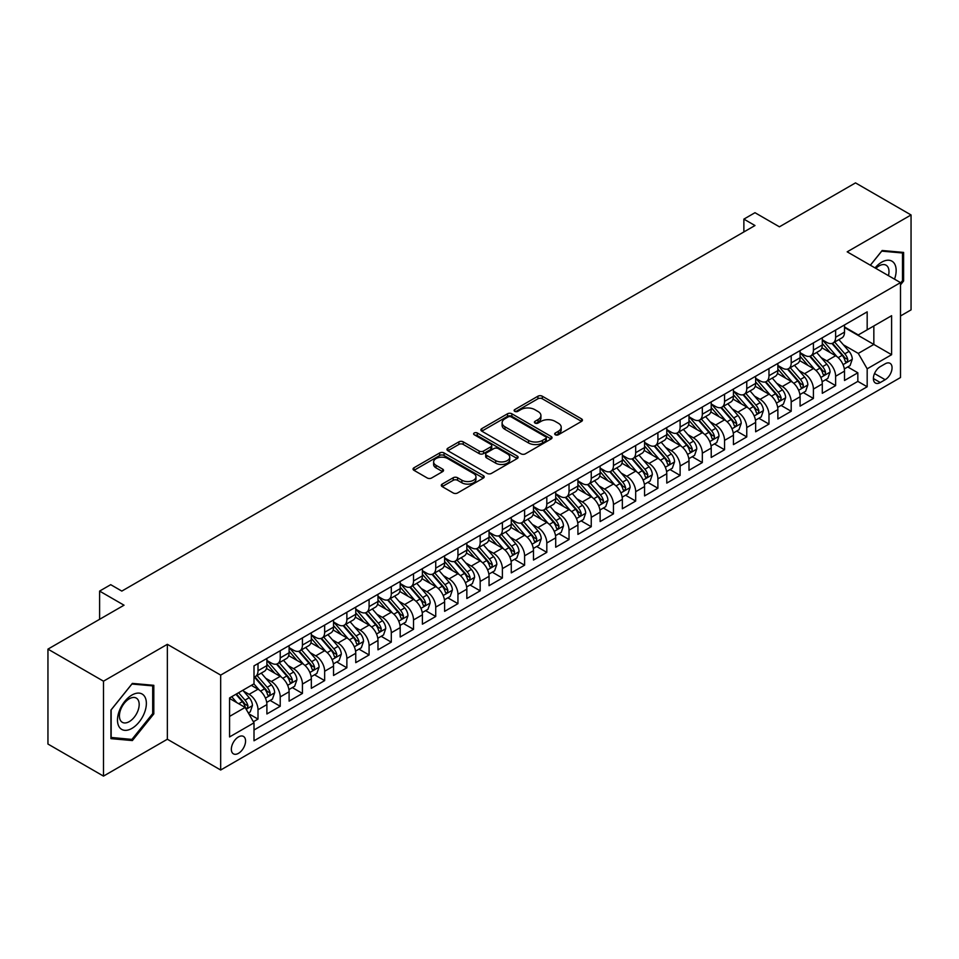 <?xml version="1.0" encoding="UTF-8"?>
<svg xmlns="http://www.w3.org/2000/svg" width="959" height="959" viewBox="0 0 959 959"><rect width="100%" height="100%" fill="white"/><g stroke="black" fill="none" stroke-linecap="round" stroke-linejoin="round"><path stroke-width="1.44" d="M555.321 434.775A2.158 1.247 0 0 0 558.378 434.775L581.538 421.397A3.081 1.786 0 0 0 582.449 420.138A3.081 1.786 0 0 0 581.538 418.879L542.291 396.211A3.081 1.786 0 0 0 537.927 396.211L514.755 409.589A2.158 1.247 0 0 0 514.132 410.476A2.158 1.247 0 0 0 514.755 411.351A2.158 1.247 0 0 0 517.812 411.351L520.809 409.625A9.866 5.694 0 0 1 534.762 409.625L538.035 411.507A9.866 5.694 0 0 1 540.924 415.547A9.866 5.694 0 0 1 538.035 419.574L535.038 421.301A2.158 1.247 0 0 0 534.403 422.188A2.158 1.247 0 0 0 535.038 423.063A2.158 1.247 0 0 0 538.095 423.063L541.092 421.337A9.866 5.694 0 0 1 555.045 421.337L558.318 423.219A9.866 5.694 0 0 1 561.207 427.246A9.866 5.694 0 0 1 558.318 431.274L555.321 433.012A2.158 1.247 0 0 0 554.686 433.888A2.158 1.247 0 0 0 555.321 434.775L555.321 433.012M238.455 753.342A10.058 5.802 120 0 0 245.024 744.484A10.058 5.802 120 0 0 243.478 736.428A10.058 5.802 120 0 0 238.455 736.932A10.058 5.802 120 0 0 231.886 745.79A10.058 5.802 120 0 0 233.433 753.846A10.058 5.802 120 0 0 238.455 753.342M442.195 484.091A3.081 1.786 0 0 0 441.296 485.35A3.081 1.786 0 0 0 442.195 486.609L453.211 492.974A3.081 1.786 0 0 0 457.575 492.974L483.3 478.109A3.081 1.786 0 0 0 484.211 476.851A3.081 1.786 0 0 0 483.3 475.592L444.053 452.936A3.081 1.786 0 0 0 439.69 452.936L413.952 467.788A3.081 1.786 0 0 0 413.053 469.047A3.081 1.786 0 0 0 413.952 470.306L427.258 477.99A3.081 1.786 0 0 0 431.622 477.99L442.638 471.624A3.081 1.786 0 0 0 443.537 470.366A3.081 1.786 0 0 0 442.638 469.107L436.033 465.307A8.247 4.759 0 0 1 433.624 461.938A8.247 4.759 0 0 1 438.719 457.539A8.247 4.759 0 0 1 447.709 458.57L473.542 473.482A8.247 4.759 0 0 1 475.964 476.851A8.247 4.759 0 0 1 470.869 481.25A8.247 4.759 0 0 1 461.878 480.219L457.575 477.738A3.081 1.786 0 0 0 453.211 477.738L442.195 484.091L442.195 486.609L453.211 480.303L453.211 477.738M900.501 315.967L911.05 309.877L911.05 214.96L855.512 182.893L779.415 226.815L754.985 212.706L743.872 219.12L754.985 225.533L121.817 591.092L110.717 584.678L99.604 591.092L99.604 619.31M103.488 681.19L103.488 776.107L167.357 739.233L167.357 644.316L103.488 681.19L47.95 649.123L124.035 605.201L99.604 591.092M167.357 644.316L220.678 675.1L900.501 282.617L900.501 377.534L220.678 770.017L220.678 675.1M911.05 214.96L847.181 251.833L900.501 282.617M521.025 453.811A3.081 1.786 0 0 0 525.388 453.811L551.125 438.958A3.081 1.786 0 0 0 552.024 437.7A3.081 1.786 0 0 0 551.125 436.441L511.866 413.785A3.081 1.786 0 0 0 507.503 413.785L481.778 428.637A3.081 1.786 0 0 0 480.879 429.896A3.081 1.786 0 0 0 481.778 431.154L521.025 453.811M475.113 435.242A2.158 1.247 0 0 1 477.306 435.542L477.306 432.977L517.213 456.016A3.081 1.786 0 0 1 518.112 457.275A3.081 1.786 0 0 1 517.213 458.534L491.476 473.386A3.081 1.786 0 0 1 487.124 473.386L447.865 450.73L447.865 448.213A3.081 1.786 0 0 0 446.966 449.471A3.081 1.786 0 0 0 447.865 450.73M447.865 448.213L458.882 441.859A3.081 1.786 0 0 1 463.245 441.859L479.164 451.042A3.081 1.786 0 0 0 483.516 451.042L490.828 446.822A3.081 1.786 0 0 0 491.727 445.563A3.081 1.786 0 0 0 490.828 444.305L474.249 434.739A2.158 1.247 0 0 1 473.626 433.864A2.158 1.247 0 0 1 474.957 432.713A2.158 1.247 0 0 1 477.306 432.977M103.488 776.107L47.95 744.04L47.95 649.123M253.392 721.755L258.007 719.094L248.789 713.772M243.538 691.127L249.112 694.34A12.563 7.252 60 0 1 258.007 709.732L266.89 704.601L266.89 713.964L280.22 706.268L270.114 700.43M265.751 678.301L271.337 681.513A12.563 7.252 60 0 1 280.22 696.905L289.103 691.775L289.103 701.137L302.433 693.441L292.327 687.603M287.976 665.474L293.55 668.687A12.563 7.252 60 0 1 302.433 684.079L311.327 678.948L311.327 688.31L324.657 680.614L314.54 674.788M310.189 652.647L315.763 655.86A12.563 7.252 60 0 1 324.657 671.252L333.54 666.121L333.54 675.484L346.87 667.788L336.765 661.962M332.401 639.821L337.988 643.033A12.563 7.252 60 0 1 346.87 658.425L355.753 653.295L355.753 662.657L369.083 654.961L358.978 649.135M354.626 626.994L360.2 630.207A12.563 7.252 60 0 1 369.083 645.599L377.978 640.468L377.978 649.83L391.296 642.134L381.191 636.308M376.839 614.168L382.413 617.38A12.563 7.252 60 0 1 391.296 632.772L400.191 627.642L400.191 637.004L413.521 629.308L403.415 623.482M399.052 601.341L404.626 604.554A12.563 7.252 60 0 1 413.521 619.946L422.404 614.815L422.404 624.177L435.734 616.481L425.628 610.655M421.265 588.514L426.851 591.727A12.563 7.252 60 0 1 435.734 607.119L444.616 601.988L444.616 611.351L457.946 603.655L447.841 597.829M443.49 575.688L449.064 578.9A12.563 7.252 60 0 1 457.946 594.292L466.841 589.162L466.841 598.524L480.171 590.828L470.054 585.002M465.702 562.861L471.277 566.074A12.563 7.252 60 0 1 480.171 581.466L489.054 576.335L489.054 585.697L502.384 578.013L492.279 572.175M487.915 550.034L493.501 553.247A12.563 7.252 60 0 1 502.384 568.639L511.267 563.508L511.267 572.883L524.597 565.187L514.492 559.349M510.14 537.208L515.714 540.42A12.563 7.252 60 0 1 524.597 555.812L533.48 550.682L533.48 560.056L546.81 552.36L536.704 546.522M532.353 524.381L537.927 527.594A12.563 7.252 60 0 1 546.81 542.986L555.705 537.855L555.705 547.229L569.035 539.533L558.917 533.695M554.566 511.555L560.14 514.767A12.563 7.252 60 0 1 569.035 530.159L577.917 525.029L577.917 534.403L591.247 526.707L581.142 520.869M576.779 498.728L582.365 501.941A12.563 7.252 60 0 1 591.247 517.333L600.13 512.202L600.13 521.576L613.46 513.88L603.355 508.042M599.003 485.901L604.578 489.114A12.563 7.252 60 0 1 613.46 504.506L622.355 499.375L622.355 508.749L635.685 501.054L625.568 495.216M621.216 473.075L626.79 476.299A12.563 7.252 60 0 1 635.685 491.691L644.568 486.561L644.568 495.923L657.898 488.227L647.793 482.389M643.429 460.248L649.015 463.473A12.563 7.252 60 0 1 657.898 478.865L666.781 473.734L666.781 483.096L680.111 475.4L670.005 469.562M665.654 447.421L671.228 450.646A12.563 7.252 60 0 1 680.111 466.038L688.994 460.907L688.994 470.27L702.324 462.574L692.218 456.736M687.867 434.595L693.441 437.819A12.563 7.252 60 0 1 702.324 453.211L711.218 448.081L711.218 457.443L724.548 449.747L714.431 443.909M710.08 421.768L715.654 424.993A12.563 7.252 60 0 1 724.548 440.385L733.431 435.254L733.431 444.616L746.761 436.92L736.656 431.082M732.292 408.942L737.879 412.166A12.563 7.252 60 0 1 746.761 427.558L755.644 422.428L755.644 431.79L768.974 424.094L758.869 418.256M754.517 396.115L760.091 399.34A12.563 7.252 60 0 1 768.974 414.732L777.869 409.601L777.869 418.963L791.199 411.267L781.082 405.429M776.73 383.288L782.304 386.513A12.563 7.252 60 0 1 791.199 401.905L800.082 396.774L800.082 406.137L813.412 398.441L803.306 392.603M798.943 370.462L804.529 373.686A12.563 7.252 60 0 1 813.412 389.078L822.295 383.948L822.295 393.31L835.625 385.614L835.625 376.252A12.563 7.252 -120 0 0 826.742 360.86L821.156 357.635M825.519 379.776L835.625 385.614M266.89 704.601A12.563 7.252 -120 0 0 258.007 689.209L251.342 685.361M289.103 691.775A12.563 7.252 -120 0 0 280.22 676.383L266.482 668.459M311.327 678.948A12.563 7.252 -120 0 0 302.433 663.556L288.695 655.632M333.54 666.121A12.563 7.252 -120 0 0 324.657 650.729L310.92 642.806M355.753 653.295A12.563 7.252 -120 0 0 346.87 637.903L333.133 629.979M377.978 640.468A12.563 7.252 -120 0 0 369.083 625.076L355.345 617.152M400.191 627.642A12.563 7.252 -120 0 0 391.296 612.25L377.558 604.326M422.404 614.815A12.563 7.252 -120 0 0 413.521 599.423L399.783 591.499M444.616 601.988A12.563 7.252 -120 0 0 435.734 586.596L421.996 578.673M466.841 589.162A12.563 7.252 -120 0 0 457.946 573.77L444.209 565.846M489.054 576.335A12.563 7.252 -120 0 0 480.171 560.943L466.422 553.019M511.267 563.508A12.563 7.252 -120 0 0 502.384 548.116L488.646 540.193M533.48 550.682A12.563 7.252 -120 0 0 524.597 535.29L510.859 527.366M555.705 537.855A12.563 7.252 -120 0 0 546.81 522.463L533.072 514.539M577.917 525.029A12.563 7.252 -120 0 0 569.035 509.637L555.297 501.713M600.13 512.202A12.563 7.252 -120 0 0 591.247 496.81L577.51 488.886M622.355 499.375A12.563 7.252 -120 0 0 613.46 483.995L599.723 476.06M644.568 486.561A12.563 7.252 -120 0 0 635.685 471.169L621.935 463.233M666.781 473.734A12.563 7.252 -120 0 0 657.898 458.342L644.16 450.406M688.994 460.907A12.563 7.252 -120 0 0 680.111 445.515L666.373 437.58M711.218 448.081A12.563 7.252 -120 0 0 702.324 432.689L688.586 424.753M733.431 435.254A12.563 7.252 -120 0 0 724.548 419.862L710.811 411.926M755.644 422.428A12.563 7.252 -120 0 0 746.761 407.036L733.024 399.1M777.869 409.601A12.563 7.252 -120 0 0 768.974 394.209L755.236 386.273M800.082 396.774A12.563 7.252 -120 0 0 791.199 381.382L777.449 373.447M822.295 383.948A12.563 7.252 -120 0 0 813.412 368.556L799.674 360.62M885.169 363.809L880.278 366.626A9.734 5.622 120 0 0 873.913 375.209A9.734 5.622 120 0 0 875.411 383.013A9.734 5.622 120 0 0 880.278 382.533L885.169 379.716A9.734 5.622 120 0 0 891.534 371.133A9.734 5.622 120 0 0 890.036 363.329A9.734 5.622 120 0 0 885.169 363.809M229.573 716.409L245.12 707.43L254.003 722.822L254.003 740.78L867.176 386.765L867.176 368.807L858.281 353.415L843.381 344.808M254.003 722.822L229.573 736.932L229.573 697.936L254.003 683.827L254.003 665.87L867.176 311.855L867.176 329.812L891.606 315.703L891.606 354.698L867.176 368.807M266.89 660.475L271.337 663.041A12.563 7.252 60 0 0 277.619 663.664L286.501 658.533A12.563 7.252 -120 0 0 289.103 652.779L289.103 645.599M289.103 647.649L293.55 650.214A12.563 7.252 60 0 0 299.831 650.837L308.726 645.707A12.563 7.252 -120 0 0 311.327 639.953L311.327 632.772M311.327 634.822L315.763 637.387A12.563 7.252 60 0 0 322.044 638.011L330.939 632.88A12.563 7.252 -120 0 0 333.54 627.126L333.54 619.946M333.54 621.995L337.988 624.561A12.563 7.252 60 0 0 344.269 625.184L353.152 620.053A12.563 7.252 -120 0 0 355.753 614.299L355.753 607.119M355.753 609.181L360.2 611.746A12.563 7.252 60 0 0 366.482 612.357L375.365 607.227A12.563 7.252 -120 0 0 377.978 601.485L377.978 594.292M377.978 596.354L382.413 598.919A12.563 7.252 60 0 0 388.695 599.531L397.589 594.4A12.563 7.252 -120 0 0 400.191 588.658L400.191 581.466M400.191 583.528L404.626 586.093A12.563 7.252 60 0 0 410.92 586.704L419.802 581.574A12.563 7.252 -120 0 0 422.404 575.832L422.404 568.639M422.404 570.701L426.851 573.266A12.563 7.252 60 0 0 433.132 573.878L442.015 568.747A12.563 7.252 -120 0 0 444.616 563.005L444.616 555.812M444.616 557.874L449.064 560.44A12.563 7.252 60 0 0 455.345 561.063L464.24 555.932A12.563 7.252 -120 0 0 466.841 550.178L466.841 542.986M466.841 545.048L471.277 547.613A12.563 7.252 60 0 0 477.558 548.236L486.453 543.106A12.563 7.252 -120 0 0 489.054 537.352L489.054 530.159M489.054 532.221L493.501 534.786A12.563 7.252 60 0 0 499.783 535.41L508.666 530.279A12.563 7.252 -120 0 0 511.267 524.525L511.267 517.333M511.267 519.394L515.714 521.96A12.563 7.252 60 0 0 521.996 522.583L530.878 517.452A12.563 7.252 -120 0 0 533.48 511.698L533.48 504.506M533.48 506.568L537.927 509.133A12.563 7.252 60 0 0 544.209 509.756L553.103 504.626A12.563 7.252 -120 0 0 555.705 498.872L555.705 491.679M555.705 493.741L560.14 496.306A12.563 7.252 60 0 0 566.433 496.93L575.316 491.799A12.563 7.252 -120 0 0 577.917 486.045L577.917 478.853M577.917 480.915L582.365 483.48A12.563 7.252 60 0 0 588.646 484.103L597.529 478.973A12.563 7.252 -120 0 0 600.13 473.219L600.13 466.026M600.13 468.088L604.578 470.653A12.563 7.252 60 0 0 610.859 471.277L619.742 466.146A12.563 7.252 -120 0 0 622.355 460.392L622.355 453.199M622.355 455.261L626.79 457.827A12.563 7.252 60 0 0 633.072 458.45L641.967 453.319A12.563 7.252 -120 0 0 644.568 447.565L644.568 440.385M644.568 442.435L649.015 445A12.563 7.252 60 0 0 655.297 445.623L664.179 440.493A12.563 7.252 -120 0 0 666.781 434.739L666.781 427.558M666.781 429.608L671.228 432.173A12.563 7.252 60 0 0 677.51 432.797L686.392 427.666A12.563 7.252 -120 0 0 688.994 421.912L688.994 414.732M688.994 416.781L693.441 419.347A12.563 7.252 60 0 0 699.722 419.97L708.617 414.839A12.563 7.252 -120 0 0 711.218 409.085L711.218 401.905M711.218 403.955L715.654 406.52A12.563 7.252 60 0 0 721.947 407.143L730.83 402.013A12.563 7.252 -120 0 0 733.431 396.259L733.431 389.078M733.431 391.128L737.879 393.693A12.563 7.252 60 0 0 744.16 394.317L753.043 389.186A12.563 7.252 -120 0 0 755.644 383.432L755.644 376.252M755.644 378.302L760.091 380.867A12.563 7.252 60 0 0 766.373 381.49L775.256 376.36A12.563 7.252 -120 0 0 777.869 370.606L777.869 363.425M777.869 365.475L782.304 368.04A12.563 7.252 60 0 0 788.586 368.664L797.48 363.533A12.563 7.252 -120 0 0 800.082 357.779L800.082 350.598M800.082 352.648L804.529 355.214A12.563 7.252 60 0 0 810.811 355.837L819.693 350.706A12.563 7.252 -120 0 0 822.295 344.952L822.295 337.772M254.003 730.003L857.837 381.382L857.837 372.787L844.507 380.483L844.507 371.121A12.563 7.252 -120 0 0 835.625 355.729L821.887 347.793M822.295 339.822L826.742 342.387A12.563 7.252 -120 0 0 833.023 343.01A12.563 7.252 -120 0 0 835.625 337.256L835.625 330.076M833.023 343.01L841.906 337.88A12.563 7.252 -120 0 0 844.507 332.126L844.507 324.945M258.007 663.556L258.007 670.737A12.563 7.252 60 0 1 255.406 676.491A12.563 7.252 60 0 1 254.003 677.006M255.406 676.491L264.288 671.36A12.563 7.252 -120 0 0 266.89 665.606L266.89 658.425M280.22 650.729L280.22 657.91A12.563 7.252 60 0 1 277.619 663.664M302.433 637.903L302.433 645.083A12.563 7.252 60 0 1 299.831 650.837M324.657 625.076L324.657 632.257A12.563 7.252 60 0 1 322.044 638.011M346.87 612.25L346.87 619.43A12.563 7.252 60 0 1 344.269 625.184M369.083 599.423L369.083 606.615A12.563 7.252 60 0 1 366.482 612.357M391.296 586.596L391.296 593.789A12.563 7.252 60 0 1 388.695 599.531M413.521 573.77L413.521 580.962A12.563 7.252 60 0 1 410.92 586.704M435.734 560.943L435.734 568.136A12.563 7.252 60 0 1 433.132 573.878M457.946 548.116L457.946 555.309A12.563 7.252 60 0 1 455.345 561.063M480.171 535.29L480.171 542.482A12.563 7.252 60 0 1 477.558 548.236M502.384 522.463L502.384 529.656A12.563 7.252 60 0 1 499.783 535.41M524.597 509.637L524.597 516.829A12.563 7.252 60 0 1 521.996 522.583M546.81 496.81L546.81 504.002A12.563 7.252 60 0 1 544.209 509.756M569.035 483.983L569.035 491.176A12.563 7.252 60 0 1 566.433 496.93M591.247 471.157L591.247 478.349A12.563 7.252 60 0 1 588.646 484.103M613.46 458.33L613.46 465.523A12.563 7.252 60 0 1 610.859 471.277M635.685 445.515L635.685 452.696A12.563 7.252 60 0 1 633.072 458.45M657.898 432.689L657.898 439.869A12.563 7.252 60 0 1 655.297 445.623M680.111 419.862L680.111 427.043A12.563 7.252 60 0 1 677.51 432.797M702.324 407.036L702.324 414.216A12.563 7.252 60 0 1 699.722 419.97M724.548 394.209L724.548 401.389A12.563 7.252 60 0 1 721.947 407.143M746.761 381.382L746.761 388.563A12.563 7.252 60 0 1 744.16 394.317M768.974 368.556L768.974 375.736A12.563 7.252 60 0 1 766.373 381.49M791.199 355.729L791.199 362.91A12.563 7.252 60 0 1 788.586 368.664M813.412 342.902L813.412 350.083A12.563 7.252 60 0 1 810.811 355.837M813.412 389.078L813.412 398.441M791.199 401.905L791.199 411.267M768.974 414.732L768.974 424.094M746.761 427.558L746.761 436.92M724.548 440.385L724.548 449.747M702.324 453.211L702.324 462.574M680.111 466.038L680.111 475.4M657.898 478.865L657.898 488.227M635.685 491.691L635.685 501.054M613.46 504.506L613.46 513.88M591.247 517.333L591.247 526.707M569.035 530.159L569.035 539.533M546.81 542.986L546.81 552.36M524.597 555.812L524.597 565.187M502.384 568.639L502.384 578.013M480.171 581.466L480.171 590.828M457.946 594.292L457.946 603.655M435.734 607.119L435.734 616.481M413.521 619.946L413.521 629.308M391.296 632.772L391.296 642.134M369.083 645.599L369.083 654.961M346.87 658.425L346.87 667.788M324.657 671.252L324.657 680.614M302.433 684.079L302.433 693.441M280.22 696.905L280.22 706.268M258.007 709.732L258.007 719.094M245.12 707.43L229.573 698.452M858.281 353.415L873.841 344.437L873.841 325.964L891.606 315.703M844.507 327.51L891.606 354.698M844.507 326.995L858.281 334.943L867.176 329.812M167.357 739.233L220.678 770.017M743.872 219.12L743.872 231.946M847.732 366.949L857.837 372.787M857.837 381.382L867.176 386.765M900.501 284.871L903.606 280.999L903.606 252.421L882.172 250.503L870.352 265.211M110.932 738.646L132.366 740.564L153.812 713.892L153.812 685.313L132.366 683.395L110.932 710.068L110.932 738.646M902.491 280.364L903.606 280.999M152.697 713.256L153.812 713.892M130.112 739.257L132.366 740.564M556.184 435.074L558.318 433.84A9.866 5.694 0 0 0 561.207 429.812L561.207 427.246M540.924 415.547L540.924 418.112A9.866 5.694 0 0 1 538.035 422.14L535.901 423.363M581.538 418.879L581.538 421.397L542.291 398.776A3.081 1.786 0 0 0 537.927 398.776L515.618 411.663M551.077 438.982L511.866 416.35A3.081 1.786 0 0 0 507.503 416.35L481.814 431.178M545.671 438.587A2.158 1.247 0 0 0 546.306 437.7A2.158 1.247 0 0 0 545.671 436.813L511.219 416.925A2.158 1.247 0 0 0 508.162 416.925L504.997 418.747A9.866 5.694 0 0 0 502.108 422.775A9.866 5.694 0 0 0 504.997 426.815L528.553 440.409A9.866 5.694 0 0 0 542.506 440.409L545.671 438.587L545.671 441.152A2.158 1.247 0 0 0 546.306 440.265L546.306 437.7M502.108 422.775L502.108 425.34A9.866 5.694 0 0 0 504.997 429.38L504.997 426.815M545.671 441.152L542.506 442.974A9.866 5.694 0 0 1 528.553 442.974L504.997 429.38M447.913 450.754L458.882 444.425L458.882 441.859M491.727 445.563L491.727 448.129A3.081 1.786 0 0 1 490.828 449.387L483.516 453.607A3.081 1.786 0 0 1 479.164 453.607L463.245 444.425A3.081 1.786 0 0 0 458.882 444.425M477.306 435.542L517.177 458.558M495.683 460.584A8.247 4.759 0 0 0 504.674 461.615A8.247 4.759 0 0 0 509.756 457.215A8.247 4.759 0 0 0 507.347 453.847L498.236 448.584A3.081 1.786 0 0 0 493.885 448.584L486.573 452.804A3.081 1.786 0 0 0 485.674 454.063A3.081 1.786 0 0 0 486.573 455.321L495.683 460.584L495.683 463.149A8.247 4.759 0 0 0 504.674 464.18A8.247 4.759 0 0 0 509.756 459.781L509.756 457.215M485.674 454.063L485.674 456.628A3.081 1.786 0 0 0 486.573 457.887L486.573 455.321M495.683 463.149L486.573 457.887M475.964 476.851L475.964 479.416A8.247 4.759 0 0 1 470.869 483.816A8.247 4.759 0 0 1 461.878 482.785L457.575 480.303A3.081 1.786 0 0 0 453.211 480.303M433.624 461.938L433.624 464.504A8.247 4.759 0 0 0 436.033 467.872L436.033 465.307M442.59 471.648L436.033 467.872M483.3 475.592L483.3 478.109L444.053 455.501A3.081 1.786 0 0 0 439.69 455.501L414 470.33M844.328 368.915L850.07 365.607L852.287 359.193A8.331 4.807 -120 0 0 849.051 351.366L838.897 339.618M836.859 356.532L824.824 342.603A24.035 13.882 -120 0 0 822.295 339.954M830.254 352.624L823.529 344.832A19.947 11.52 -120 0 0 822.295 343.49M831.897 343.454L842.158 355.345A8.331 4.807 60 0 1 845.131 361.087C846.377 362.754 847.265 362.238 847.792 359.541A8.331 4.807 -120 0 0 844.819 353.811L834.678 342.051M832.496 343.262L843.524 356.041A4.244 2.445 60 0 1 844.591 357.695L847.792 359.541M845.131 361.087L845.73 362.07M894.519 279.165A20.427 11.796 120 0 0 881.729 262.155A20.427 11.796 120 0 0 875.04 267.909M888.442 275.653A13.977 8.068 120 0 0 886.08 265.199A13.977 8.068 120 0 0 879.091 265.895A13.977 8.068 120 0 0 875.867 268.388M870.388 265.235L881.729 251.138L902.491 252.984L902.491 280.687L900.501 283.169M901.124 252.193L902.491 252.984M144.437 712.837A20.427 11.796 120 0 0 139.151 693.117A20.427 11.796 120 0 0 119.419 710.607A20.427 11.796 120 0 0 124.706 730.326A20.427 11.796 120 0 0 144.437 712.837M137.856 710.967A13.977 8.068 120 0 0 136.286 698.092A13.977 8.068 120 0 0 120.738 709.444A13.977 8.068 120 0 0 122.308 722.307A13.977 8.068 120 0 0 137.856 710.967M111.16 737.567L111.16 709.864L131.922 684.031L152.697 685.877L152.697 713.58L131.922 739.413L110.932 737.435M151.318 685.086L152.697 685.877M822.115 381.742L827.845 378.433L830.074 372.02A8.331 4.807 -120 0 0 826.826 364.192L816.672 352.444M814.647 369.359L802.611 355.429A24.035 13.882 -120 0 0 800.082 352.78M808.041 365.451L801.304 357.659A19.947 11.52 -120 0 0 800.082 356.316M809.672 356.28L819.945 368.172A8.331 4.807 60 0 1 822.906 373.914C824.165 375.58 825.052 375.065 825.579 372.368A8.331 4.807 -120 0 0 822.606 366.638L812.453 354.878M810.283 356.089L821.312 368.867A4.244 2.445 60 0 1 822.378 370.522L825.579 372.368M822.906 373.914L823.517 374.897M799.89 394.569L805.632 391.26L807.85 384.835A8.331 4.807 -120 0 0 804.613 377.019L794.46 365.271M792.434 382.185L780.386 368.256A24.035 13.882 -120 0 0 777.869 365.607M785.829 378.278L779.092 370.486A19.947 11.52 -120 0 0 777.869 369.143M787.459 369.107L797.72 380.999A8.331 4.807 60 0 1 800.693 386.741C801.94 388.407 802.839 387.892 803.354 385.194A8.331 4.807 -120 0 0 800.393 379.464L790.24 367.705M788.058 368.915L799.099 381.694A4.244 2.445 60 0 1 800.166 383.348L803.354 385.194M800.693 386.741L801.304 387.724M777.677 407.395L783.419 404.087L785.637 397.661A8.331 4.807 -120 0 0 782.4 389.845L772.247 378.098M770.209 395.012L758.173 381.083A24.035 13.882 -120 0 0 755.644 378.433M763.616 391.104L756.879 383.312A19.947 11.52 -120 0 0 755.644 381.97M765.246 381.934L775.507 393.825A8.331 4.807 60 0 1 778.48 399.555C779.727 401.234 780.614 400.718 781.141 398.021A8.331 4.807 -120 0 0 778.181 392.291L768.027 380.531M765.845 381.742L776.874 394.521A4.244 2.445 60 0 1 777.953 396.175L781.141 398.021M778.48 399.555L779.08 400.55M755.464 420.222L761.206 416.913L763.424 410.488A8.331 4.807 -120 0 0 760.175 402.672L750.034 390.924M747.996 407.839L735.961 393.909A24.035 13.882 -120 0 0 733.431 391.26M741.391 403.931L734.666 396.139A19.947 11.52 -120 0 0 733.431 394.796M743.021 394.76L753.294 406.652A8.331 4.807 60 0 1 756.267 412.382C757.514 414.06 758.401 413.545 758.929 410.848A8.331 4.807 -120 0 0 755.956 405.118L745.814 393.358M743.633 394.569L754.661 407.347A4.244 2.445 60 0 1 755.728 409.002L758.929 410.848M756.267 412.382L756.867 413.377M733.239 433.048L738.981 429.728L741.211 423.315A8.331 4.807 -120 0 0 737.962 415.499L727.809 403.751M725.783 420.665L713.736 406.736A24.035 13.882 -120 0 0 711.218 404.087M719.178 416.757L712.441 408.966A19.947 11.52 -120 0 0 711.218 407.623M720.808 407.587L731.082 419.479A8.331 4.807 60 0 1 734.043 425.209C735.301 426.887 736.188 426.371 736.716 423.674A8.331 4.807 -120 0 0 733.743 417.944L723.589 406.184M721.408 407.395L732.448 420.174A4.244 2.445 60 0 1 733.515 421.828L736.716 423.674M734.043 425.209L734.654 426.204M711.027 445.875L716.769 442.555L718.986 436.141A8.331 4.807 -120 0 0 715.75 428.325L705.596 416.578M703.558 433.492L691.523 419.562A24.035 13.882 -120 0 0 688.994 416.913M696.965 429.584L690.228 421.792A19.947 11.52 -120 0 0 688.994 420.45M698.596 420.414L708.857 432.305A8.331 4.807 60 0 1 711.83 438.035C713.076 439.713 713.964 439.198 714.491 436.501A8.331 4.807 -120 0 0 711.53 430.771L701.377 419.011M699.195 420.222L710.235 433A4.244 2.445 60 0 1 711.302 434.655L714.491 436.501M711.83 438.035L712.429 439.03M688.814 458.702L694.556 455.381L696.773 448.968A8.331 4.807 -120 0 0 693.537 441.152L683.383 429.404M681.346 446.319L669.31 432.389A24.035 13.882 -120 0 0 666.781 429.74M674.74 442.411L668.015 434.619A19.947 11.52 -120 0 0 666.781 433.276M676.383 433.24L686.644 445.132A8.331 4.807 60 0 1 689.617 450.862C690.864 452.54 691.751 452.025 692.278 449.327A8.331 4.807 -120 0 0 689.305 443.597L679.164 431.838M676.982 433.048L688.011 445.827A4.244 2.445 60 0 1 689.077 447.481L692.278 449.327M689.617 450.862L690.216 451.857M666.601 471.528L672.331 468.208L674.561 461.794A8.331 4.807 -120 0 0 671.312 453.979L661.171 442.231M659.133 459.145L647.097 445.216A24.035 13.882 -120 0 0 644.568 442.567M652.528 455.237L645.791 447.445A19.947 11.52 -120 0 0 644.568 446.103M654.158 446.067L664.431 457.958A8.331 4.807 60 0 1 667.392 463.688C668.651 465.367 669.538 464.851 670.065 462.154A8.331 4.807 -120 0 0 667.092 456.424L656.939 444.664M654.769 445.875L665.798 458.654A4.244 2.445 60 0 1 666.865 460.308L670.065 462.154M667.392 463.688L668.003 464.683M644.376 484.355L650.118 481.034L652.336 474.621A8.331 4.807 -120 0 0 649.099 466.805L638.946 455.057M636.92 471.972L624.872 458.042A24.035 13.882 -120 0 0 622.355 455.393M630.315 468.064L623.578 460.272A19.947 11.52 -120 0 0 622.355 458.929M631.945 458.893L642.206 470.785A8.331 4.807 60 0 1 645.179 476.515C646.426 478.193 647.325 477.678 647.84 474.981A8.331 4.807 -120 0 0 644.88 469.251L634.726 457.491M632.544 458.702L643.585 471.48A4.244 2.445 60 0 1 644.652 473.135L647.84 474.981M645.179 476.515L645.791 477.51M622.163 497.182L627.905 493.861L630.123 487.448A8.331 4.807 -120 0 0 626.886 479.632L616.733 467.884M614.695 484.798L602.66 470.869A24.035 13.882 -120 0 0 600.13 468.22M608.102 480.891L601.365 473.099A19.947 11.52 -120 0 0 600.13 471.756M609.732 471.72L619.994 483.612A8.331 4.807 60 0 1 622.966 489.342C624.213 491.02 625.1 490.505 625.628 487.807A8.331 4.807 -120 0 0 622.667 482.077L612.513 470.318M610.332 471.528L621.36 484.307A4.244 2.445 60 0 1 622.439 485.961L625.628 487.807M622.966 489.342L623.566 490.337M599.95 510.008L605.692 506.688L607.91 500.274A8.331 4.807 -120 0 0 604.661 492.458L594.52 480.711M592.482 497.625L580.447 483.696A24.035 13.882 -120 0 0 577.917 481.046M585.877 493.717L579.152 485.925A19.947 11.52 -120 0 0 577.917 484.583M587.507 484.547L597.781 496.438A8.331 4.807 60 0 1 600.754 502.168C602 503.847 602.887 503.331 603.415 500.634A8.331 4.807 -120 0 0 600.442 494.904L590.3 483.144M588.119 484.355L599.147 497.134A4.244 2.445 60 0 1 600.214 498.788L603.415 500.634M600.754 502.168L601.353 503.163M577.726 522.835L583.468 519.514L585.697 513.101A8.331 4.807 -120 0 0 582.449 505.285L572.295 493.537M570.269 510.452L558.234 496.522A24.035 13.882 -120 0 0 555.705 493.873M563.664 506.544L556.927 498.752A19.947 11.52 -120 0 0 555.705 497.409M565.295 497.373L575.568 509.265A8.331 4.807 60 0 1 578.529 514.995C579.787 516.673 580.674 516.158 581.202 513.461A8.331 4.807 -120 0 0 578.229 507.719L568.076 495.971M565.906 497.182L576.934 509.96A4.244 2.445 60 0 1 578.001 511.615L581.202 513.461M578.529 514.995L579.14 515.99M555.513 535.661L561.255 532.341L563.472 525.928A8.331 4.807 -120 0 0 560.236 518.112L550.082 506.364M548.045 523.278L536.009 509.349A24.035 13.882 -120 0 0 533.48 506.7M541.451 519.37L534.714 511.579A19.947 11.52 -120 0 0 533.48 510.236M543.082 510.2L553.343 522.092A8.331 4.807 60 0 1 556.316 527.822C557.563 529.5 558.45 528.984 558.977 526.287A8.331 4.807 -120 0 0 556.016 520.545L545.863 508.797M543.681 510.008L554.722 522.787A4.244 2.445 60 0 1 555.788 524.441L558.977 526.287M556.316 527.822L556.927 528.817M533.3 548.488L539.042 545.168L541.26 538.754A8.331 4.807 -120 0 0 538.023 530.938L527.87 519.191M525.832 536.105L513.796 522.176A24.035 13.882 -120 0 0 511.267 519.526M519.227 532.197L512.502 524.405A19.947 11.52 -120 0 0 511.267 523.063M520.869 523.027L531.13 534.918A8.331 4.807 60 0 1 534.103 540.648C535.35 542.326 536.237 541.811 536.764 539.114A8.331 4.807 -120 0 0 533.791 533.372L523.65 521.624M521.468 522.835L532.497 535.613A4.244 2.445 60 0 1 533.564 537.268L536.764 539.114M534.103 540.648L534.702 541.643M511.087 561.315L516.829 557.994L519.047 551.581A8.331 4.807 -120 0 0 515.798 543.765L505.657 532.017M503.619 548.932L491.583 535.002A24.035 13.882 -120 0 0 489.054 532.353M497.014 545.024L490.277 537.232A19.947 11.52 -120 0 0 489.054 535.889M498.644 535.853L508.917 547.745A8.331 4.807 60 0 1 511.878 553.475C513.137 555.153 514.024 554.638 514.551 551.94A8.331 4.807 -120 0 0 511.579 546.198L501.425 534.451M499.255 535.661L510.284 548.44A4.244 2.445 60 0 1 511.351 550.094L514.551 551.94M511.878 553.475L512.49 554.47M488.862 574.141L494.604 570.821L496.822 564.407A8.331 4.807 -120 0 0 493.585 556.592L483.432 544.844M481.406 561.758L469.359 547.817A24.035 13.882 -120 0 0 466.841 545.18M474.801 557.85L468.064 550.058A19.947 11.52 -120 0 0 466.841 548.716M476.431 548.68L486.692 560.571A8.331 4.807 60 0 1 489.665 566.301C490.924 567.98 491.811 567.464 492.339 564.767A8.331 4.807 -120 0 0 489.366 559.025L479.212 547.277M477.031 548.488L488.071 561.267A4.244 2.445 60 0 1 489.138 562.921L492.339 564.767M489.665 566.301L490.277 567.296M466.649 586.968L472.391 583.647L474.609 577.234A8.331 4.807 -120 0 0 471.372 569.418L461.219 557.67M459.181 574.585L447.146 560.643A24.035 13.882 -120 0 0 444.616 558.006M452.588 570.677L445.851 562.885A19.947 11.52 -120 0 0 444.616 561.542M454.218 561.506L464.48 573.398A8.331 4.807 60 0 1 467.453 579.128C468.699 580.806 469.586 580.291 470.114 577.594A8.331 4.807 -120 0 0 467.153 571.852L456.999 560.104M454.818 561.315L465.846 574.081A4.244 2.445 60 0 1 466.925 575.748L470.114 577.594M467.453 579.128L468.052 580.123M444.437 599.795L450.179 596.474L452.396 590.061A8.331 4.807 -120 0 0 449.148 582.245L439.006 570.497M436.968 587.411L424.933 573.47A24.035 13.882 -120 0 0 422.404 570.833M430.363 583.504L423.638 575.712A19.947 11.52 -120 0 0 422.404 574.369M431.994 574.333L442.267 586.225A8.331 4.807 60 0 1 445.24 591.955C446.486 593.633 447.373 593.118 447.901 590.42A8.331 4.807 -120 0 0 444.928 584.678L434.787 572.931M432.605 574.141L443.633 586.908A4.244 2.445 60 0 1 444.7 588.574L447.901 590.42M445.24 591.955L445.839 592.95M422.212 612.621L427.954 609.301L430.183 602.887A8.331 4.807 -120 0 0 426.935 595.071L416.781 583.324M414.756 600.238L402.72 586.297A24.035 13.882 -120 0 0 400.191 583.659M408.15 596.33L401.413 588.538A19.947 11.52 -120 0 0 400.191 587.196M409.781 587.16L420.054 599.051A8.331 4.807 60 0 1 423.015 604.781C424.274 606.46 425.161 605.944 425.688 603.247A8.331 4.807 -120 0 0 422.715 597.505L412.562 585.757M410.392 586.968L421.421 599.735A4.244 2.445 60 0 1 422.487 601.401L425.688 603.247M423.015 604.781L423.626 605.776M399.999 625.448L405.741 622.127L407.959 615.714A8.331 4.807 -120 0 0 404.722 607.898L394.569 596.15M392.531 613.065L380.495 599.123A24.035 13.882 -120 0 0 377.978 596.486M385.938 609.157L379.201 601.365A19.947 11.52 -120 0 0 377.978 600.022M387.568 599.986L397.829 611.878A8.331 4.807 60 0 1 400.802 617.608C402.049 619.286 402.948 618.771 403.463 616.074A8.331 4.807 -120 0 0 400.502 610.332L390.349 598.584M388.167 599.795L399.208 612.561A4.244 2.445 60 0 1 400.275 614.228L403.463 616.074M400.802 617.608L401.413 618.603M377.786 638.274L383.528 634.954L385.746 628.541A8.331 4.807 -120 0 0 382.509 620.725L372.356 608.977M370.318 625.891L358.282 611.95A24.035 13.882 -120 0 0 355.753 609.313M363.713 621.983L356.988 614.18A19.947 11.52 -120 0 0 355.753 612.849M365.355 612.813L375.616 624.705A8.331 4.807 60 0 1 378.589 630.435C379.836 632.113 380.723 631.597 381.25 628.9A8.331 4.807 -120 0 0 378.278 623.158L368.136 611.41M365.954 612.621L376.983 625.388A4.244 2.445 60 0 1 378.05 627.054L381.25 628.9M378.589 630.435L379.189 631.43M355.573 651.101L361.315 647.781L363.533 641.367A8.331 4.807 -120 0 0 360.284 633.551L350.143 621.804M348.105 638.718L336.07 624.777A24.035 13.882 -120 0 0 333.54 622.139M341.5 634.81L334.763 627.006A19.947 11.52 -120 0 0 333.54 625.676M343.13 625.64L353.403 637.531A8.331 4.807 60 0 1 356.364 643.261C357.623 644.939 358.51 644.424 359.038 641.727A8.331 4.807 -120 0 0 356.065 635.985L345.911 624.237M343.742 625.448L354.77 638.214A4.244 2.445 60 0 1 355.837 639.881L359.038 641.727M356.364 643.261L356.976 644.256M333.348 663.928L339.09 660.607L341.308 654.194A8.331 4.807 -120 0 0 338.071 646.378L327.918 634.63M325.892 651.545L313.845 637.603A24.035 13.882 -120 0 0 311.327 634.966M319.287 647.637L312.55 639.833A19.947 11.52 -120 0 0 311.327 638.502M320.917 638.466L331.191 650.358A8.331 4.807 60 0 1 334.152 656.088C335.41 657.766 336.297 657.251 336.825 654.553A8.331 4.807 -120 0 0 333.852 648.811L323.698 637.064M321.517 638.274L332.557 651.041A4.244 2.445 60 0 1 333.624 652.707L336.825 654.553M334.152 656.088L334.763 657.071M311.136 676.754L316.878 673.434L319.095 667.02A8.331 4.807 -120 0 0 315.859 659.205L305.705 647.457M303.667 664.371L291.632 650.43A24.035 13.882 -120 0 0 289.103 647.793M297.074 660.463L290.337 652.659A19.947 11.52 -120 0 0 289.103 651.329M298.705 651.293L308.966 663.184A8.331 4.807 60 0 1 311.939 668.914C313.185 670.593 314.072 670.077 314.6 667.38A8.331 4.807 -120 0 0 311.639 661.638L301.486 649.89M299.304 651.101L310.332 663.868A4.244 2.445 60 0 1 311.411 665.534L314.6 667.38M311.939 668.914L312.538 669.897M288.923 689.581L294.665 686.26L296.882 679.847A8.331 4.807 -120 0 0 293.634 672.031L283.492 660.283M281.455 677.198L269.419 663.256A24.035 13.882 -120 0 0 266.89 660.619M274.849 673.29L268.124 665.486A19.947 11.52 -120 0 0 266.89 664.155M276.48 664.119L286.753 676.011A8.331 4.807 60 0 1 289.726 681.741C290.973 683.419 291.86 682.904 292.387 680.207A8.331 4.807 -120 0 0 289.414 674.465L279.273 662.717M277.091 663.928L288.12 676.694A4.244 2.445 60 0 1 289.186 678.361L292.387 680.207M289.726 681.741L290.325 682.724M266.71 702.408L272.44 699.087L274.67 692.674A8.331 4.807 -120 0 0 271.421 684.858L261.268 673.11M259.242 690.024L253.919 683.875M252.637 686.117L251.773 685.11M254.267 676.946L264.54 688.838A8.331 4.807 60 0 1 267.501 694.568C268.76 696.246 269.647 695.731 270.174 693.033A8.331 4.807 -120 0 0 267.201 687.291L257.048 675.544M254.878 676.754L265.907 689.521A4.244 2.445 60 0 1 266.974 691.187L270.174 693.033M267.501 694.568L268.112 695.551M248.345 713.005L250.227 711.914L252.445 705.5A8.331 4.807 -120 0 0 249.208 697.684L242.819 690.288M236.849 702.647L231.706 696.702M230.424 698.943L229.573 697.948M235.926 694.256L242.315 701.664A8.331 4.807 60 0 1 245.288 707.394C246.535 709.073 247.434 708.557 247.949 705.86A8.331 4.807 -120 0 0 244.989 700.118L238.599 692.722M236.441 693.968L243.694 702.348A4.244 2.445 60 0 1 244.761 704.014L247.949 705.86M245.288 707.394L245.9 708.377M249.112 694.34L258.007 689.209M271.337 681.513L280.22 676.383M293.55 668.687L302.433 663.556M315.763 655.86L324.657 650.729M337.988 643.033L346.87 637.903M360.2 630.207L369.083 625.076M382.413 617.38L391.296 612.25M404.626 604.554L413.521 599.423M426.851 591.727L435.734 586.596M449.064 578.9L457.946 573.77M471.277 566.074L480.171 560.943M493.501 553.247L502.384 548.116M515.714 540.42L524.597 535.29M537.927 527.594L546.81 522.463M560.14 514.767L569.035 509.637M582.365 501.941L591.247 496.81M604.578 489.114L613.46 483.995M626.79 476.299L635.685 471.169M649.015 463.473L657.898 458.342M671.228 450.646L680.111 445.515M693.441 437.819L702.324 432.689M715.654 424.993L724.548 419.862M737.879 412.166L746.761 407.036M760.091 399.34L768.974 394.209M782.304 386.513L791.199 381.382M804.529 373.686L813.412 368.556M826.742 360.86L835.625 355.729M835.625 337.256L844.507 332.126M258.007 670.737L266.89 665.606M280.22 657.91L289.103 652.779M302.433 645.083L311.327 639.953M324.657 632.257L333.54 627.126M346.87 619.43L355.753 614.299M369.083 606.615L377.978 601.485M391.296 593.789L400.191 588.658M413.521 580.962L422.404 575.832M435.734 568.136L444.616 563.005M457.946 555.309L466.841 550.178M480.171 542.482L489.054 537.352M502.384 529.656L511.267 524.525M524.597 516.829L533.48 511.698M546.81 504.002L555.705 498.872M569.035 491.176L577.917 486.045M591.247 478.349L600.13 473.219M613.46 465.523L622.355 460.392M635.685 452.696L644.568 447.565M657.898 439.869L666.781 434.739M680.111 427.043L688.994 421.912M702.324 414.216L711.218 409.085M724.548 401.389L733.431 396.259M746.761 388.563L755.644 383.432M768.974 375.736L777.869 370.606M791.199 362.91L800.082 357.779M813.412 350.083L822.295 344.952M835.625 376.252L844.507 371.121M874.512 373.554L885.169 379.716M873.397 378.553L880.278 382.533M558.318 433.84L558.318 431.274M535.038 423.063L535.038 421.301M538.035 422.14L538.035 419.574M514.755 411.351L514.755 409.589M537.927 398.776L537.927 396.211M542.291 398.776L542.291 396.211M481.778 431.154L481.778 428.637M507.503 416.35L507.503 413.785M511.866 416.35L511.866 413.785M551.125 438.958L551.125 436.441M528.553 442.974L528.553 440.409M542.506 442.974L542.506 440.409M463.245 444.425L463.245 441.859M479.164 453.607L479.164 451.042M483.516 453.607L483.516 451.042M490.828 449.387L490.828 446.822M517.213 458.534L517.213 456.016M457.575 480.303L457.575 477.738M461.878 482.785L461.878 480.219M442.638 471.624L442.638 469.107M413.952 470.306L413.952 467.788M439.69 455.501L439.69 452.936M444.053 455.501L444.053 452.936M843.057 364.648L852.227 359.349M824.824 342.603L825.963 341.943M844.819 353.811L849.051 351.366M838.19 357.635L842.158 355.345M820.844 377.474L830.014 372.176M802.611 355.429L803.75 354.77M822.606 366.638L826.826 364.192M815.965 370.462L819.945 368.172M798.619 390.301L807.802 385.003M780.386 368.256L781.537 367.597M800.393 379.464L804.613 377.019M793.752 383.288L797.72 380.999M776.406 403.128L785.589 397.829M758.173 381.083L759.312 380.423M778.181 392.291L782.4 389.845M771.539 396.115L775.507 393.825M754.194 415.954L763.364 410.656M735.961 393.909L737.099 393.25M755.956 405.118L760.175 402.672M749.327 408.942L753.294 406.652M731.981 428.781L741.151 423.482M713.736 406.736L714.887 406.077M733.743 417.944L737.962 415.499M727.102 421.768L731.082 419.479M709.756 441.608L718.938 436.309M691.523 419.562L692.674 418.903M711.53 430.771L715.75 428.325M704.889 434.595L708.857 432.305M687.543 454.434L696.714 449.136M669.31 432.389L670.449 431.73M689.305 443.597L693.537 441.152M682.676 447.421L686.644 445.132M665.33 467.261L674.501 461.962M647.097 445.216L648.236 444.556M667.092 456.424L671.312 453.979M660.451 460.248L664.431 457.958M643.105 480.087L652.288 474.789M624.872 458.042L626.023 457.383M644.88 469.251L649.099 466.805M638.238 473.075L642.206 470.785M620.893 492.914L630.075 487.616M602.66 470.869L603.81 470.198M622.667 482.077L626.886 479.632M616.026 485.901L619.994 483.612M598.68 505.741L607.85 500.442M580.447 483.696L581.586 483.024M600.442 494.904L604.661 492.458M593.813 498.728L597.781 496.438M576.467 518.567L585.637 513.269M558.234 496.522L559.373 495.851M578.229 507.719L582.449 505.285M571.588 511.555L575.568 509.265M554.242 531.394L563.424 526.095M536.009 509.349L537.16 508.678M556.016 520.545L560.236 518.112M549.375 524.381L553.343 522.092M532.029 544.221L541.2 538.922M513.796 522.176L514.935 521.504M533.791 533.372L538.023 530.938M527.162 537.208L531.13 534.918M509.816 557.047L518.987 551.749M491.583 535.002L492.722 534.331M511.579 546.198L515.798 543.765M504.949 550.034L508.917 547.745M487.592 569.874L496.774 564.575M469.359 547.817L470.509 547.157M489.366 559.025L493.585 556.592M482.725 562.861L486.692 560.571M465.379 582.7L474.561 577.402M447.146 560.643L448.297 559.984M467.153 571.852L471.372 569.418M460.512 575.688L464.48 573.398M443.166 595.527L452.336 590.229M424.933 573.47L426.072 572.811M444.928 584.678L449.148 582.245M438.299 588.514L442.267 586.225M420.953 608.354L430.123 603.055M402.72 586.297L403.859 585.637M422.715 597.505L426.935 595.071M416.074 601.341L420.054 599.051M398.728 621.18L407.911 615.882M380.495 599.123L381.646 598.464M400.502 610.332L404.722 607.898M393.861 614.168L397.829 611.878M376.515 634.007L385.698 628.708M358.282 611.95L359.421 611.291M378.278 623.158L382.509 620.725M371.648 626.994L375.616 624.705M354.303 646.834L363.473 641.535M336.07 624.777L337.208 624.117M356.065 635.985L360.284 633.551M349.436 639.821L353.403 637.531M332.078 659.66L341.26 654.362M313.845 637.603L314.996 636.944M333.852 648.811L338.071 646.378M327.211 652.647L331.191 650.358M309.865 672.487L319.047 667.188M291.632 650.43L292.783 649.77M311.639 661.638L315.859 659.205M304.998 665.474L308.966 663.184M287.652 685.301L296.822 680.015M269.419 663.256L270.558 662.597M289.414 674.465L293.634 672.031M282.785 678.301L286.753 676.011M265.439 698.128L274.61 692.842M267.201 687.291L271.421 684.858M260.56 691.127L264.54 688.838M246.175 709.252L252.397 705.656M244.989 700.118L249.208 697.684M238.731 703.738L242.315 701.664"/></g></svg>
